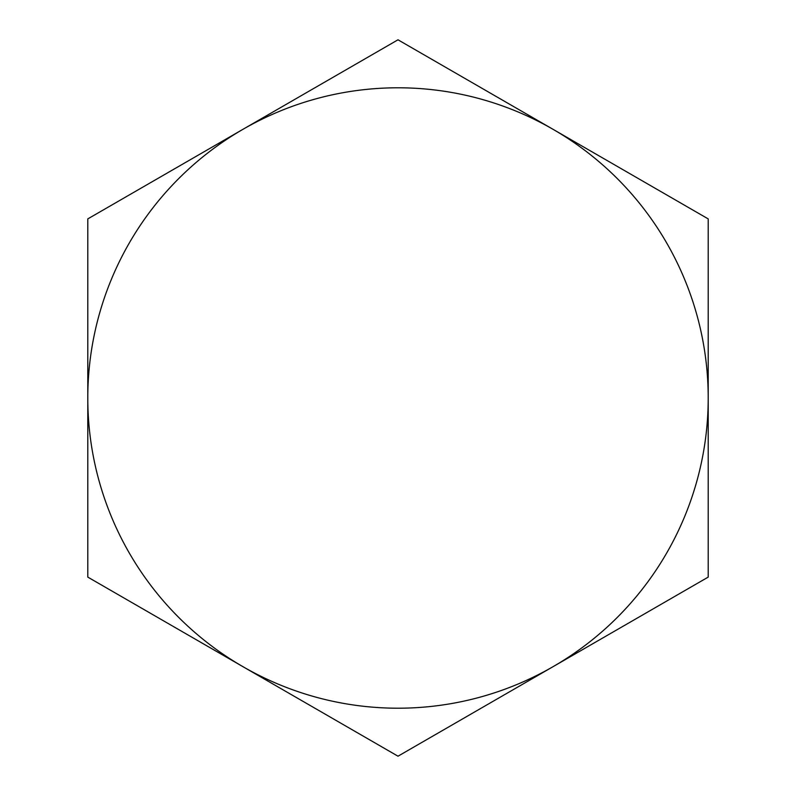 <?xml version="1.0" encoding="UTF-8"?>
<svg xmlns="http://www.w3.org/2000/svg" width="796" height="796" viewBox="0 0 796 796"><rect width="100%" height="100%" fill="white"/><g stroke="black" fill="none" stroke-linecap="round" stroke-linejoin="round"><path stroke-width="1.19" d="M87.789 577.1L87.789 218.9L398 39.8L553.101 129.35A310.211 310.211 0 0 0 87.789 398A310.211 310.211 0 0 0 242.899 666.65L87.789 577.1M398 756.2L242.899 666.65A310.211 310.211 0 0 0 553.101 666.65L708.211 577.1L708.211 218.9L553.101 129.35A310.211 310.211 0 0 1 553.101 666.65L398 756.2"/></g></svg>
